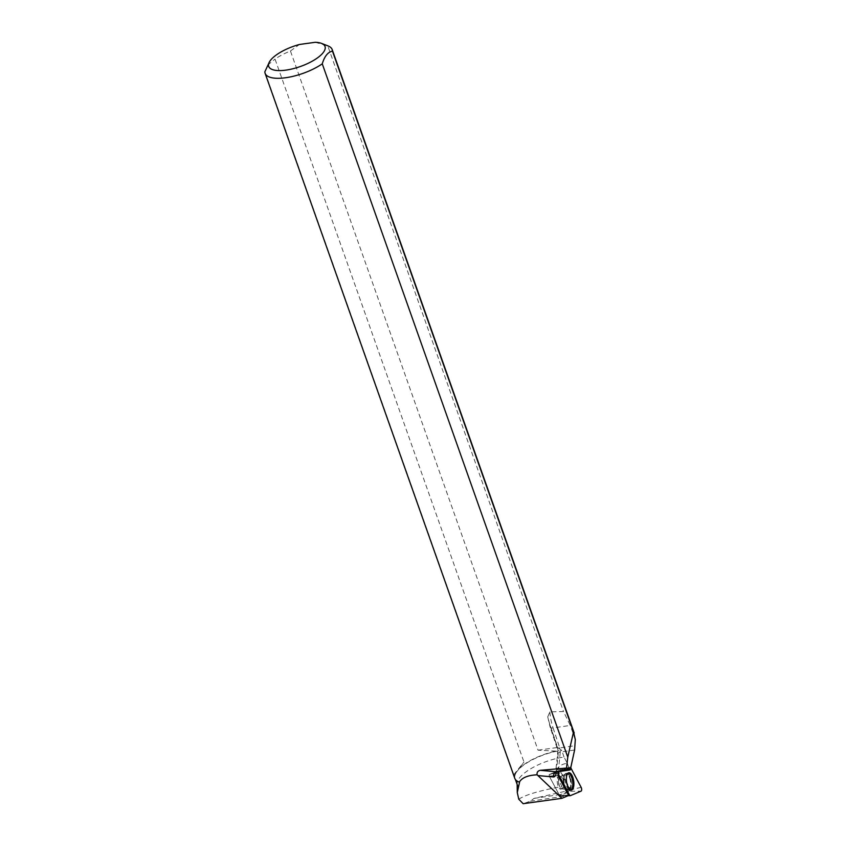 <?xml version="1.0" encoding="UTF-8"?>
<svg xmlns="http://www.w3.org/2000/svg" width="846" height="846" viewBox="0 0 846 846"><rect width="100%" height="100%" fill="white"/><g stroke="black" fill="none" stroke-linecap="round" stroke-linejoin="round"><path stroke-width="0.63" stroke-dasharray="4.23 3.17" d="M562.622 784.834A6.26 2.57 81.7 0 0 559.016 776.723A6.26 2.57 81.7 0 0 557.377 783.29A6.26 2.57 81.7 0 0 560.835 789.117A6.26 2.57 81.7 0 0 562.622 784.834M518.767 799.195C525.44 794.806 539.811 790.576 561.903 786.494L555.568 773.773L555.801 771.362L560.242 770.717L560.01 770.04L549.202 774.576L558.096 772.028A2.115 0.867 -98.3 0 0 557.577 773.456A2.115 0.867 -98.3 0 0 558.043 775.571L549.181 776.036L559.566 795.536L549.191 776.036L549.213 774.576L559.946 770.05L570.659 789.794L570.638 791.264L559.661 795.684A9.116 3.744 81.7 0 1 560.877 794.457L569.749 790.714L569.77 789.085L567.74 789.381L564.419 791.496L569.749 790.714M570.987 768.253L570.764 767.84A2.263 0.931 81.7 0 0 569.918 767.185A2.263 0.931 81.7 0 0 569.866 767.206L559.777 771.467L570.987 768.253M517.414 785.151A35.363 12.616 160.5 0 1 517.149 783.639A35.363 12.616 160.5 0 1 564.028 757.107L567.338 763.346C561.776 763.875 557.926 766.55 555.801 771.362M567.338 763.346L568.745 767.534L559.259 771.541M564.028 757.107L561.786 750.434L557.609 747.473L549.223 722.442L547.732 716.879L549.879 711.867L563.51 711.571L570.278 725.424L553.083 727.941L559.766 747.927L575.09 745.686M564.419 791.496L534.038 798.391L530.326 801.194L523.145 803.7M567.74 789.381L561.903 786.494M561.892 780.097A6.26 2.57 -98.3 0 1 560.824 789.117A6.26 2.57 -98.3 0 1 557.377 783.29A6.26 2.57 -98.3 0 1 559.016 776.723A6.26 2.57 -98.3 0 1 561.892 780.097M569.77 789.085L561.184 772.948A9.116 3.744 81.7 0 1 560.242 770.717M569.866 767.206L559.925 770.05L569.918 767.185M549.181 776.036L549.202 774.576L558.096 772.028M568.745 767.534L560.01 770.04M514.759 778.299A35.574 12.69 160.5 0 1 515.351 773.445L513.776 774.735L264.851 71.804M515.351 773.445L518.334 769.775A35.363 12.616 160.5 0 1 559.143 750.762L561.786 750.434M519.042 782.011A35.363 12.616 160.5 0 1 515.024 778.415A35.363 12.616 160.5 0 1 516.536 772.028M575.301 739.615L570.278 725.424M315.177 42.3L327.751 45.811L563.51 711.571M518.334 769.775L519.761 767.935A35.574 12.69 160.5 0 1 555.875 751.1L559.143 750.762M555.875 751.1L538.045 750.191L290.442 50.993A35.574 12.69 -19.5 0 0 275.035 59.083L523.96 762.013L519.761 767.935M290.442 50.993L299.473 44.478M267.579 65.174L275.035 59.083M568.226 773.011A8.661 3.553 81.7 0 0 567.677 773.033A8.661 3.553 81.7 0 0 566.312 785.479A8.661 3.553 81.7 0 0 570.183 790.164A8.661 3.553 81.7 0 0 570.712 790.027M568.438 795.103L559.661 795.684M538.045 750.191L557.609 747.473M513.776 774.735L523.96 762.013M530.326 801.194L568.258 795.631M558.043 775.571L549.191 776.036M559.566 795.536L568.427 795.071L559.566 795.536M570.638 791.264L581.096 791.126M568.152 795.674L559.915 795.79M560.274 770.294L570.764 767.84M581.149 787.34L570.659 789.794M564.028 779.155A8.566 3.511 -98.3 0 1 566.376 773.329A8.566 3.511 -98.3 0 1 571.198 781.27A8.566 3.511 -98.3 0 1 568.85 790.259A8.566 3.511 -98.3 0 1 564.028 779.155M563.7 779.261A8.407 3.447 81.7 0 0 567.38 789.868A8.407 3.447 81.7 0 0 570.743 781.334A8.407 3.447 81.7 0 0 565.075 774.132A8.407 3.447 81.7 0 0 563.7 779.261M558.635 780.795A6.26 2.57 -98.3 0 1 560.422 776.512A6.26 2.57 -98.3 0 1 564.039 784.633A6.26 2.57 -98.3 0 1 562.241 788.916A6.26 2.57 -98.3 0 1 558.635 780.795M556.33 772.123L558.074 754.822A9.116 3.744 81.7 0 0 557.091 746.468L550.397 726.492A24.492 10.057 -98.3 0 1 549.223 722.442M574.603 750L560.264 752.094L558.519 769.448L571.135 767.597M556.308 772.134A4.558 2.168 5.7 0 1 555.907 771.108A4.558 2.168 5.7 0 1 558.519 769.448A4.558 1.872 -98.3 0 1 557.429 771.785M557.091 746.468A4.558 1.66 -18.5 0 0 556.88 747.314A4.558 1.66 -18.5 0 0 559.766 747.927A4.558 1.872 -98.3 0 1 560.264 752.094A4.558 2.168 5.7 0 0 557.651 753.765L555.526 772.8M549.879 711.867A29.05 11.929 81.7 0 0 553.083 727.941A4.558 1.66 -18.5 0 1 550.186 727.327L556.88 747.314L557.651 753.765A4.558 2.168 5.7 0 0 558.074 754.822M550.397 726.492A4.558 1.66 -18.5 0 0 550.186 727.327L547.732 716.879M563.108 779.927A6.26 2.57 -98.3 0 1 562.04 788.937A6.26 2.57 -98.3 0 1 558.593 783.11A6.26 2.57 -98.3 0 1 560.221 776.543A6.26 2.57 -98.3 0 1 563.108 779.927M569.739 778.098A8.386 3.447 -98.3 0 1 570.437 787.118A8.386 3.447 -98.3 0 1 567.158 789.889A8.386 3.447 -98.3 0 1 563.7 782.37A8.386 3.447 -98.3 0 1 564.864 774.175A8.386 3.447 -98.3 0 1 569.739 778.098M570.183 777.96A8.545 3.511 -98.3 0 1 568.628 790.27A8.545 3.511 -98.3 0 1 564.811 785.659A8.545 3.511 -98.3 0 1 566.154 773.381A8.545 3.511 -98.3 0 1 570.183 777.96M534.038 798.391L560.877 794.457M555.568 773.773L561.184 772.948M559.862 795.8L568.1 795.705M570.183 790.164L562.241 788.916L571.272 790.09M567.677 773.033L560.422 776.512L568.745 772.789M517.149 783.639L517.16 784.432M515.024 778.415L515.426 779.536"/><path stroke-width="1.27" d="M559.09 775.507L569.474 795.007A2.263 0.931 81.7 0 0 570.225 795.684A2.263 0.931 81.7 0 0 570.373 795.652L581.096 791.126A2.263 0.931 81.7 0 0 581.646 789.604A2.263 0.931 81.7 0 0 581.149 787.34L570.987 768.253L559.143 771.732A2.263 0.931 81.7 0 0 558.593 773.244A2.263 0.931 81.7 0 0 559.09 775.507L558.043 775.571L568.427 795.071A2.115 0.867 81.7 0 0 568.438 795.103A9.116 3.744 81.7 0 0 568.258 795.631L561.913 798.317L523.145 803.7L518.767 799.195L517.276 792.554L518.535 786.917A35.363 12.616 160.5 0 1 517.414 785.151L515.426 779.536M573.895 784.105A8.746 3.596 81.7 0 0 568.745 772.789A8.746 3.596 81.7 0 0 566.355 778.754A8.746 3.596 81.7 0 0 571.272 790.09A8.746 3.596 81.7 0 0 573.895 784.105M559.259 771.541L558.096 772.028L559.143 771.732M519.338 782.116L519.571 782.212A35.363 12.616 160.5 0 1 519.158 782.064L518.915 781.968A35.574 12.69 160.5 0 0 519.338 782.116C521.993 777.664 527.925 775.222 537.115 774.809L561.913 798.317M518.915 781.968A35.574 12.69 160.5 0 1 514.759 778.299L265.115 73.338A35.574 12.69 -19.5 0 0 287.513 77.451A35.574 12.69 -19.5 0 0 322.263 63.831L567.772 757.138L573.535 731.938L332.446 51.109A35.574 12.69 -19.5 0 0 332.182 49.586A35.574 12.69 -19.5 0 0 328.026 45.917A35.574 12.69 -19.5 0 0 327.751 45.811M537.855 775.56L553.432 776.956A4.558 4.135 95.1 0 1 557.07 771.838L540.182 770.325C537.749 770.939 536.734 772.43 537.115 774.809M540.182 770.325L566.534 768.062L567.772 757.138M269.483 61.821A29.874 10.66 -19.5 0 0 300.436 66.485A29.874 10.66 -19.5 0 0 321.543 43.389A29.874 10.66 -19.5 0 0 315.177 42.3L299.473 44.478A29.874 10.66 -19.5 0 0 269.483 61.821L264.851 71.804A35.574 12.69 -19.5 0 0 265.115 73.338M519.571 782.212L518.535 786.917M573.535 731.938L575.301 739.615L574.603 750L570.267 769.923L566.534 768.062M332.446 51.109C327.899 52.082 324.504 56.322 322.263 63.831M570.712 790.027A8.661 3.553 81.7 0 0 572.562 781.07A8.661 3.553 81.7 0 0 568.226 773.011M568.427 795.071L569.474 795.007M570.077 795.652L568.152 795.674M553.432 776.956A9.116 3.744 81.7 0 0 556.33 772.165L556.33 772.123M570.204 769.913L557.07 771.838A4.558 1.872 -98.3 0 0 557.25 771.838L570.267 769.923M557.429 771.785A4.558 1.872 -98.3 0 1 557.25 771.838L555.695 772.313M568.1 795.705L570.225 795.684M517.16 784.432L517.276 792.554M574.201 733.017L332.182 49.586M321.543 43.389L328.026 45.917"/></g></svg>
